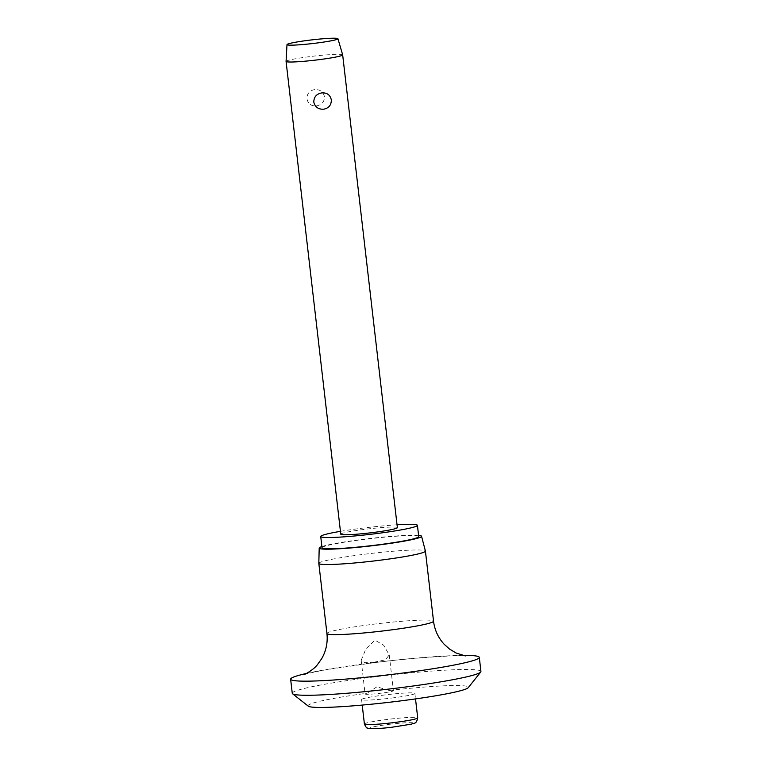 <?xml version="1.0" encoding="UTF-8"?>
<svg xmlns="http://www.w3.org/2000/svg" width="767" height="767" viewBox="0 0 767 767"><rect width="100%" height="100%" fill="white"/><g stroke="black" fill="none" stroke-linecap="round" stroke-linejoin="round"><path stroke-width="0.58" stroke-dasharray="3.83 2.88" d="M376.894 686.829L367.029 693.234A14.247 1.035 -6.6 0 0 365.092 694.001A14.247 1.035 -6.6 0 0 381.036 693.186A14.247 1.035 -6.6 0 0 393.394 690.722A14.247 1.035 -6.6 0 0 389.252 690.473L376.894 686.829M308.315 706.177A80.717 5.868 173.4 0 1 367.029 693.234M292.265 693.301A94.964 6.903 173.4 0 1 374.612 676.868A94.964 6.903 173.4 0 1 480.928 671.47M306.417 673.464A94.964 6.903 173.4 0 1 372.973 662.755A94.964 6.903 173.4 0 1 462.616 655.392M374.047 662.209L385.561 659.793L389.243 654.874L383.644 645.229L374.9 640.119L365.897 648.901L361.19 660.272L364.987 662.736L374.047 662.209M318.823 563.381A53.652 3.902 173.4 0 1 365.351 554.138A53.652 3.902 173.4 0 1 425.407 551.051M321.891 546.574A51.514 3.749 173.4 0 1 363.874 539.211A51.514 3.749 173.4 0 1 418.581 535.385M340.443 531.339A48.666 3.538 173.4 0 1 362.925 528.089A48.666 3.538 173.4 0 1 397.038 524.791M322.035 547.791A48.666 3.538 173.4 0 1 364.239 539.374A48.666 3.538 173.4 0 1 418.724 536.612M391.621 698.056A26.826 1.946 -6.6 0 0 414.88 693.416A26.826 1.946 -6.6 0 0 384.842 694.94A26.826 1.946 -6.6 0 0 361.583 699.581A26.826 1.946 -6.6 0 0 391.621 698.056M286.072 61.398A28.484 2.071 173.4 0 1 310.779 56.499A28.484 2.071 173.4 0 1 342.667 54.85M340.769 534.187A28.484 2.071 173.4 0 1 365.476 529.259A28.484 2.071 173.4 0 1 397.373 527.638M316.493 105.884C321.728 104.916 324.403 101.858 324.489 96.728C323.223 91.695 319.925 89.317 314.604 89.595C309.475 90.621 306.925 93.727 306.963 98.914C308.104 103.89 311.277 106.22 316.493 105.884M389.252 690.473A80.717 5.868 173.4 0 1 468.244 687.673M326.934 633.513A53.652 3.902 173.4 0 1 373.452 624.233A53.652 3.902 173.4 0 1 433.528 621.184M364.411 724.038A26.826 1.946 173.4 0 1 387.671 719.398A26.826 1.946 173.4 0 1 417.497 717.663A26.826 1.946 173.4 0 1 417.708 717.874M388.821 724.384A22.08 1.601 173.4 0 1 413.355 722.955A22.08 1.601 173.4 0 1 394.391 726.943A22.08 1.601 173.4 0 1 369.847 728.372A22.08 1.601 173.4 0 1 388.821 724.384M303.866 674.615C305.065 674.049 318.276 670.991 330.529 669.025L373.347 662.822C413.634 657.444 461.427 654.884 465.368 655.929M389.243 654.874L393.394 690.722M414.88 693.416L415.513 698.91M361.583 699.581L362.216 705.084M361.19 660.272L365.092 694.001"/><path stroke-width="1.15" d="M462.616 655.392A94.964 6.903 173.4 0 1 479.298 657.357L480.928 671.47A94.964 6.903 173.4 0 1 480.736 671.997L468.244 687.673A80.717 5.868 173.4 0 1 398.418 701.182A80.717 5.868 173.4 0 1 308.315 706.177L292.572 693.771A94.964 6.903 173.4 0 1 292.265 693.301L290.635 679.188A94.964 6.903 173.4 0 1 306.417 673.464M480.736 671.997A94.964 6.903 173.4 0 1 398.581 687.903A94.964 6.903 173.4 0 1 292.572 693.771M479.298 657.357A94.964 6.903 173.4 0 1 396.951 673.79A94.964 6.903 173.4 0 1 290.635 679.188M418.581 535.385A51.514 3.749 173.4 0 1 421.543 536.238L425.407 551.051A53.652 3.902 173.4 0 1 425.417 551.089A53.652 3.902 173.4 0 1 378.888 560.37A53.652 3.902 173.4 0 1 318.823 563.419A53.652 3.902 173.4 0 1 318.823 563.381L319.197 548.089A51.514 3.749 173.4 0 1 321.891 546.574M421.543 536.238A51.514 3.749 173.4 0 1 376.885 545.193A51.514 3.749 173.4 0 1 319.197 548.089M397.038 524.791A48.666 3.538 173.4 0 1 417.421 525.318A48.666 3.538 173.4 0 1 375.216 533.736A48.666 3.538 173.4 0 1 320.721 536.507A48.666 3.538 173.4 0 1 340.443 531.339M417.421 525.318L418.724 536.612A48.666 3.538 173.4 0 1 376.52 545.03A48.666 3.538 173.4 0 1 322.035 547.791L320.721 536.507M337.931 38.714A25.637 1.86 173.4 0 1 315.707 43.173A25.637 1.86 173.4 0 1 286.992 44.611A25.637 1.86 173.4 0 1 309.226 40.2A25.637 1.86 173.4 0 1 337.931 38.714L342.667 54.85A28.484 2.071 173.4 0 1 342.667 54.879A28.484 2.071 173.4 0 1 317.969 59.807A28.484 2.071 173.4 0 1 286.072 61.427A28.484 2.071 173.4 0 1 286.072 61.398L340.769 534.187A28.484 2.071 173.4 0 0 372.666 532.566A28.484 2.071 173.4 0 0 397.373 527.638L342.667 54.879M321.795 92.903C327.01 92.577 330.184 94.897 331.325 99.873C331.363 105.06 328.813 108.176 323.684 109.202C318.363 109.47 315.064 107.092 313.799 102.059C313.885 96.93 316.55 93.881 321.795 92.903M465.368 655.929L456.097 653.014L449.491 649.026L444.304 644.395C438.254 637.876 434.659 630.138 433.528 621.184A53.652 3.902 173.4 0 1 386.999 630.464A53.652 3.902 173.4 0 1 326.934 633.513L318.823 563.419M364.622 724.249A26.826 1.946 173.4 0 1 364.411 724.038C365.897 727.126 366.866 728.439 367.316 727.979C366.904 728.497 372.781 729.513 391.592 727.289L411.428 724.134C414.736 722.648 416.241 724.403 417.708 717.874A26.826 1.946 173.4 0 1 394.449 722.514A26.826 1.946 173.4 0 1 364.622 724.249M433.528 621.184L425.417 551.089M415.513 698.91L417.708 717.874M286.992 44.611L286.072 61.398M362.216 705.084L364.411 724.038M326.934 633.513C327.883 642.583 326.109 651.01 321.622 658.776L317.596 664.443C314.01 669.562 304.307 674.855 303.866 674.615"/></g></svg>

